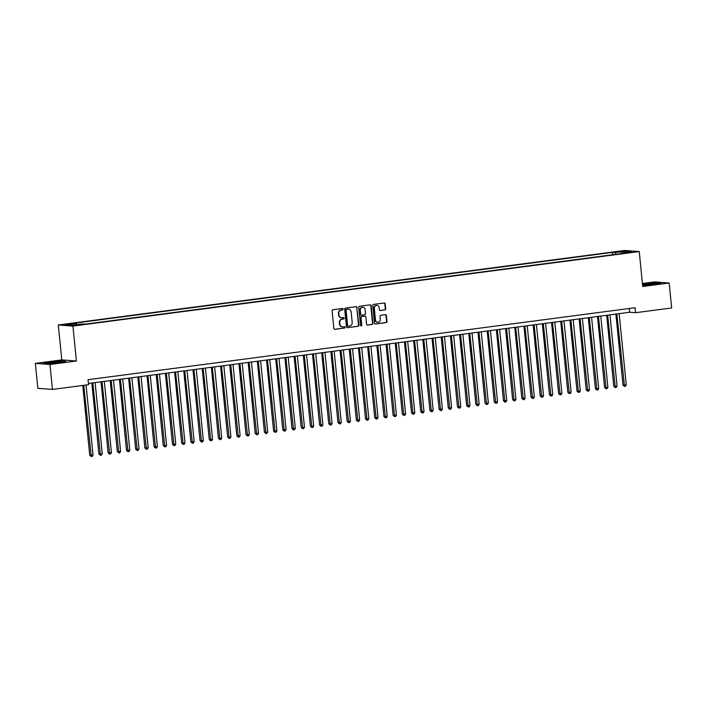 <?xml version="1.0" encoding="UTF-8"?>
<svg xmlns="http://www.w3.org/2000/svg" width="707" height="707" viewBox="0 0 707 707"><rect width="100%" height="100%" fill="white"/><g stroke="black" fill="none" stroke-linecap="round" stroke-linejoin="round"><path stroke-width="1.06" d="M343.195 309.092A0.689 0.636 94.3 0 0 342.497 308.491L332.909 309.754A0.99 0.91 94.3 0 0 332.104 310.85L333.863 328.481A0.99 0.91 94.3 0 0 334.862 329.338L344.45 328.083A0.689 0.636 94.3 0 0 344.433 326.705A0.689 0.636 94.3 0 0 344.318 326.714L343.072 326.873A3.155 2.908 94.3 0 1 339.873 324.115L339.731 322.648A3.155 2.908 94.3 0 1 342.303 319.131L343.54 318.972A0.689 0.636 94.3 0 0 343.522 317.593A0.689 0.636 94.3 0 0 343.408 317.602L342.161 317.761A3.155 2.908 94.3 0 1 338.962 315.013L338.821 313.537A3.155 2.908 94.3 0 1 341.393 310.028L342.63 309.86A0.689 0.636 94.3 0 0 343.195 309.092M341.419 317.761A3.155 2.908 94.3 0 1 338.573 314.977L338.423 313.51A3.155 2.908 94.3 0 1 340.995 309.993L342.241 309.834A0.689 0.636 94.3 0 0 342.409 308.499M334.499 329.312L344.053 328.048A0.689 0.636 94.3 0 0 344.229 326.722M342.329 326.864A3.155 2.908 94.3 0 1 339.475 324.089L339.333 322.622A3.155 2.908 94.3 0 1 341.905 319.104L343.151 318.945A0.689 0.636 94.3 0 0 343.319 317.611M618.263 251.506L622.726 251.277L618.263 251.506M384.9 309.905A0.99 0.91 94.3 0 0 385.704 308.809L385.209 303.86A0.99 0.91 94.3 0 0 384.21 303.003L373.561 304.408A0.99 0.91 94.3 0 0 372.757 305.504L374.516 323.134A0.99 0.91 94.3 0 0 375.514 323.992L386.163 322.595A0.99 0.91 94.3 0 0 386.968 321.491L386.375 315.516A0.99 0.91 94.3 0 0 385.377 314.659L380.817 315.26A0.99 0.91 94.3 0 0 380.012 316.356L380.304 319.317A2.642 2.43 94.3 0 1 377.697 322.268A2.642 2.43 94.3 0 1 375.479 319.953L374.321 308.349A2.642 2.43 94.3 0 1 376.937 305.397A2.642 2.43 94.3 0 1 379.146 307.713L379.341 309.648A0.99 0.91 94.3 0 0 380.339 310.506L384.502 309.878A0.99 0.91 94.3 0 0 385.306 308.782L384.82 303.833A0.99 0.91 94.3 0 0 384.184 303.003M642.725 286.494L669.158 283.012L671.65 307.96L635.566 312.706L635.063 307.722L88.039 379.694L88.543 384.688L52.459 389.433L49.967 364.485L76.4 361.012L72.909 326.086L639.243 251.568L642.725 286.494M357.15 307.554A0.99 0.91 94.3 0 0 356.142 306.697L345.493 308.093A0.99 0.91 94.3 0 0 344.689 309.198L346.457 326.828A0.99 0.91 94.3 0 0 347.455 327.686L358.104 326.281A0.99 0.91 94.3 0 0 358.909 325.185L356.752 307.527A0.99 0.91 94.3 0 0 356.116 306.697M359.527 306.255L370.176 304.85A0.99 0.91 94.3 0 1 371.175 305.707L372.942 323.338A0.99 0.91 94.3 0 1 372.138 324.442L367.578 325.034A0.99 0.91 94.3 0 1 366.58 324.177L365.864 317.028A0.99 0.91 94.3 0 0 364.865 316.17L361.843 316.568A0.99 0.91 94.3 0 0 361.038 317.664L361.781 325.105A0.689 0.636 94.3 0 1 361.091 325.874A0.689 0.636 94.3 0 1 360.517 325.273L358.723 307.351A0.99 0.91 94.3 0 1 359.527 306.255M68.119 324.407L72.017 323.735L63.789 324.619L68.119 324.407M72.909 326.086L58.292 324.973L624.626 250.464L639.243 251.568M612.616 254.75L612.377 252.39L73.625 323.276L76.391 323.488L76.957 324.663M612.377 252.39L615.143 252.602L625.253 251.268L631.263 251.727L621.144 253.062L623.91 253.265L85.158 324.151L82.392 323.947L72.282 325.273L66.281 324.822L76.391 323.488M76.4 361.012L61.783 359.898L35.35 363.38L49.967 364.485M35.35 363.38L37.842 388.329L52.459 389.433M669.158 283.012L654.541 281.907L642.433 283.498M61.783 359.898L58.292 324.973M88.419 383.468L629.637 312.264L635.566 312.706M629.265 308.482L629.637 312.264M621.144 253.062L620.967 253.654M615.965 254.317L615.143 252.602M625.253 251.268L624.767 252.585M59.008 362.691L65.68 361.357L61.279 361.03L50.206 362.028L43.534 363.363L47.935 363.698L59.008 362.691M642.61 285.319L654.302 284.364L660.974 283.03L656.573 282.703L642.513 284.302M347.455 327.686L357.707 326.254A0.99 0.91 94.3 0 0 358.511 325.158L356.752 307.527M346.624 309.339A0.689 0.636 94.3 0 0 346.068 310.108L347.605 325.582A0.689 0.636 94.3 0 0 348.312 326.183L349.62 326.015A3.155 2.908 94.3 0 0 352.192 322.498L351.14 311.92A3.155 2.908 94.3 0 0 347.932 309.162L346.236 309.304A0.689 0.636 94.3 0 0 345.67 310.073L346.068 310.108M347.915 326.157A0.689 0.636 94.3 0 1 347.217 325.556L345.67 310.073M348.286 309.145A3.155 2.908 94.3 0 0 347.544 309.136L347.932 309.162M346.236 309.304L347.544 309.136M367.207 325.008L371.741 324.407A0.99 0.91 94.3 0 0 372.545 323.311L370.786 305.68A0.99 0.91 94.3 0 0 370.15 304.85M364.812 316.162A0.99 0.91 94.3 0 0 364.467 316.135L361.445 316.533A0.99 0.91 94.3 0 0 360.641 317.629L361.781 325.105M360.897 325.83A0.689 0.636 94.3 0 0 361.383 325.079M365.121 309.604A2.642 2.43 94.3 0 0 362.912 307.289A2.642 2.43 94.3 0 0 360.296 310.24L360.703 314.332A0.99 0.91 94.3 0 0 361.701 315.189L364.724 314.792A0.99 0.91 94.3 0 0 365.528 313.696L365.121 309.604M362.709 307.289A2.642 2.43 94.3 0 0 359.898 310.214L360.296 310.24M361.304 315.163A0.99 0.91 94.3 0 1 360.305 314.306L359.898 310.214M379.977 310.47L384.502 309.878M376.734 305.389A2.642 2.43 94.3 0 0 373.923 308.314L374.321 308.349M377.494 322.242A2.642 2.43 94.3 0 1 375.081 319.926L373.923 308.314M375.152 323.956L385.775 322.56A0.99 0.91 94.3 0 0 386.579 321.464L385.978 315.49A0.99 0.91 94.3 0 0 385.35 314.659M82.772 385.448L89.745 455.281L93.032 455.052L86.042 385.015M83.744 385.315L91.256 456.536L89.745 455.281M93.032 455.052L92.175 456.422L91.256 456.536M52.062 362.364A6.54 0.486 -5.7 0 0 48.182 363.265A6.54 0.486 -5.7 0 0 57.196 362.753A6.54 0.486 -5.7 0 0 61.085 361.975A6.54 0.486 -5.7 0 0 58.531 361.781A6.54 0.486 -5.7 0 0 52.062 362.364M44.408 363.425L50.365 362.24L61.094 361.268L64.752 361.542M643.458 284.815A6.54 0.486 -5.7 0 0 643.476 284.939A6.54 0.486 -5.7 0 0 649.972 284.718A6.54 0.486 -5.7 0 0 656.379 283.648L656.379 283.648A6.54 0.486 -5.7 0 0 650.687 283.675A6.54 0.486 -5.7 0 0 643.458 284.815M642.53 284.532L656.388 282.941L660.046 283.215M91.848 383.017L98.936 454.071L99.926 454.141L102.223 453.841L95.109 382.593M92.811 382.894L100.447 455.326L98.936 454.071M102.223 453.841L101.366 455.211L100.447 455.326M101.039 381.815L108.136 452.86L109.117 452.94L111.423 452.63L104.309 381.382M102.011 381.683L109.647 454.124L108.136 452.86M111.423 452.63L110.566 454L109.647 454.124M110.239 380.605L117.327 451.649L118.316 451.729L120.614 451.42L113.5 380.172M111.202 380.472L118.838 452.913L117.327 451.649M120.614 451.42L119.757 452.789L118.838 452.913M119.43 379.394L126.518 450.439L129.805 450.218L122.691 378.961M120.393 379.261L128.029 451.702L126.518 450.439M129.805 450.218L128.948 451.579L128.029 451.702M128.621 378.183L135.717 449.228L138.996 449.007L131.891 377.75M129.593 378.051L137.229 450.492L135.717 449.228M138.996 449.007L138.148 450.368L137.229 450.492M137.812 376.972L144.908 448.026L148.196 447.796L141.082 376.539M138.784 376.849L146.42 449.281L144.908 448.026M148.196 447.796L147.339 449.157L146.42 449.281M147.012 375.762L154.099 446.815L157.387 446.585L150.273 375.329M147.975 375.638L155.611 448.07L154.099 446.815M157.387 446.585L156.53 447.946L155.611 448.07M156.203 374.551L163.299 445.604L164.28 445.675L166.578 445.375L159.473 374.127M157.175 374.427L164.802 446.859L163.299 445.604M166.578 445.375L165.721 446.744L164.802 446.859M165.394 373.34L172.49 444.394L173.48 444.464L175.778 444.164L168.664 372.916M166.366 373.216L174.002 445.649L172.49 444.394M175.778 444.164L174.921 445.534L174.002 445.649M174.594 372.129L181.681 443.183L182.671 443.262L184.969 442.953L177.855 371.705M175.557 372.006L183.193 444.438L181.681 443.183M184.969 442.953L184.112 444.323L183.193 444.438M183.785 370.928L190.872 441.972L191.862 442.052L194.16 441.742L187.055 370.495M184.748 370.795L192.384 443.236L190.872 441.972M194.16 441.742L193.303 443.112L192.384 443.236M192.976 369.717L200.072 440.761L203.36 440.541L196.246 369.284M193.948 369.584L201.583 442.025L200.072 440.761M203.36 440.541L202.502 441.902L201.583 442.025M202.175 368.506L209.263 439.551L212.551 439.33L205.437 368.073M203.139 368.374L210.774 440.815L209.263 439.551M212.551 439.33L211.693 440.691L210.774 440.815M211.366 367.295L218.454 438.349L221.742 438.119L214.628 366.862M212.33 367.172L219.965 439.604L218.454 438.349M221.742 438.119L220.884 439.48L219.965 439.604M220.557 366.085L227.654 437.138L230.933 436.908L223.827 365.652M221.53 365.961L229.165 438.393L227.654 437.138M230.933 436.908L230.084 438.269L229.165 438.393M229.757 364.874L236.845 435.927L237.835 435.998L240.133 435.698L233.018 364.45M230.721 364.75L238.356 437.182L236.845 435.927M240.133 435.698L239.275 437.067L238.356 437.182M238.948 363.663L246.036 434.717L247.026 434.787L249.324 434.487L242.209 363.239M239.912 363.539L247.547 435.972L246.036 434.717M249.324 434.487L248.466 435.857L247.547 435.972M248.139 362.452L255.236 433.506L256.217 433.577L258.515 433.276L251.409 362.028M249.111 362.329L256.738 434.761L255.236 433.506M258.515 433.276L257.666 434.646L256.738 434.761M257.33 361.25L264.427 432.295L265.417 432.375L267.714 432.065L260.6 360.817M258.302 361.118L265.938 433.559L264.427 432.295M267.714 432.065L266.857 433.435L265.938 433.559M266.53 360.04L273.618 431.084L276.905 430.863L269.791 359.607M267.493 359.907L275.129 432.348L273.618 431.084M276.905 430.863L276.048 432.224L275.129 432.348M275.721 358.829L282.809 429.874L286.096 429.653L278.991 358.396M276.684 358.696L284.32 431.137L282.809 429.874M286.096 429.653L285.239 431.014L284.32 431.137M284.912 357.618L292.009 428.663L295.296 428.442L288.182 357.185M285.884 357.495L293.52 429.927L292.009 428.663M295.296 428.442L294.439 429.803L293.52 429.927M294.112 356.408L301.2 427.461L304.487 427.231L297.373 355.975M295.075 356.284L302.711 428.716L301.2 427.461M304.487 427.231L303.63 428.592L302.711 428.716M303.303 355.197L310.391 426.25L311.38 426.321L313.678 426.021L306.564 354.773M304.266 355.073L311.902 427.505L310.391 426.25M313.678 426.021L312.821 427.382L311.902 427.505M312.494 353.986L319.591 425.04L320.571 425.11L322.878 424.81L315.764 353.562M313.466 353.862L321.102 426.294L319.591 425.04M322.878 424.81L322.021 426.18L321.102 426.294M321.694 352.775L328.782 423.829L329.771 423.9L332.069 423.599L324.955 352.351M322.657 352.652L330.293 425.084L328.782 423.829M332.069 423.599L331.212 424.969L330.293 425.084M330.885 351.573L337.973 422.618L338.962 422.698L341.26 422.388L334.146 351.14M331.848 351.441L339.484 423.882L337.973 422.618M341.26 422.388L340.403 423.758L339.484 423.882M340.076 350.363L347.172 421.407L348.153 421.487L350.451 421.178L343.346 349.93M341.048 350.23L348.684 422.671L347.172 421.407M350.451 421.178L349.603 422.547L348.684 422.671M349.267 349.152L356.363 420.197L359.651 419.976L352.537 348.719M350.239 349.019L357.875 421.46L356.363 420.197M359.651 419.976L358.794 421.337L357.875 421.46M358.467 347.941L365.554 418.986L368.842 418.765L361.728 347.508M359.43 347.809L367.066 420.25L365.554 418.986M368.842 418.765L367.985 420.126L367.066 420.25M367.658 346.73L374.754 417.784L378.033 417.554L370.928 346.297M368.63 346.607L376.257 419.039L374.754 417.784M378.033 417.554L377.176 418.915L376.257 419.039M376.849 345.52L383.945 416.573L387.233 416.343L380.119 345.087M377.821 345.396L385.456 417.828L383.945 416.573M387.233 416.343L386.375 417.704L385.456 417.828M386.049 344.309L393.136 415.363L394.126 415.433L396.424 415.133L389.31 343.885M387.012 344.185L394.647 416.617L393.136 415.363M396.424 415.133L395.567 416.503L394.647 416.617M395.24 343.098L402.327 414.152L403.317 414.222L405.615 413.922L398.509 342.674M396.203 342.975L403.838 415.407L402.327 414.152M405.615 413.922L404.757 415.292L403.838 415.407M404.431 341.888L411.527 412.941L412.508 413.021L414.815 412.711L407.7 341.463M405.403 341.764L413.038 414.205L411.527 412.941M414.815 412.711L413.957 414.081L413.038 414.205M413.63 340.686L420.718 411.73L421.708 411.81L424.006 411.501L416.891 340.253M414.594 340.553L422.229 412.994L420.718 411.73M424.006 411.501L423.148 412.87L422.229 412.994M422.821 339.475L429.909 410.52L433.197 410.299L426.082 339.042M423.785 339.342L431.42 411.783L429.909 410.52M433.197 410.299L432.339 411.66L431.42 411.783M432.012 338.264L439.109 409.309L442.388 409.088L435.282 337.831M432.984 338.132L440.62 410.573L439.109 409.309M442.388 409.088L441.539 410.449L440.62 410.573M441.212 337.053L448.3 408.107L451.587 407.877L444.473 336.62M442.175 336.93L449.811 409.362L448.3 408.107M451.587 407.877L450.73 409.238L449.811 409.362M450.403 335.843L457.491 406.896L460.778 406.666L453.664 335.41M451.366 335.719L459.002 408.151L457.491 406.896M460.778 406.666L459.921 408.027L459.002 408.151M459.594 334.632L466.691 405.685L467.672 405.756L469.969 405.456L462.864 334.208M460.566 334.508L468.193 406.94L466.691 405.685M469.969 405.456L469.121 406.825L468.193 406.94M468.785 333.421L475.882 404.475L476.872 404.545L479.169 404.245L472.055 332.997M469.757 333.297L477.393 405.73L475.882 404.475M479.169 404.245L478.312 405.615L477.393 405.73M477.985 332.21L485.073 403.264L486.062 403.335L488.36 403.034L481.246 331.786M478.948 332.087L486.584 404.519L485.073 403.264M488.36 403.034L487.503 404.404L486.584 404.519M487.176 331.009L494.264 402.053L495.253 402.133L497.551 401.823L490.446 330.576M488.139 330.876L495.775 403.317L494.264 402.053M497.551 401.823L496.694 403.193L495.775 403.317M496.367 329.798L503.464 400.842L506.751 400.622L499.637 329.365M497.339 329.665L504.975 402.106L503.464 400.842M506.751 400.622L505.894 401.983L504.975 402.106M505.567 328.587L512.655 399.632L515.942 399.411L508.828 328.154M506.53 328.455L514.166 400.896L512.655 399.632M515.942 399.411L515.085 400.772L514.166 400.896M514.758 327.376L521.846 398.421L525.133 398.2L518.019 326.943M515.721 327.253L523.357 399.685L521.846 398.421M525.133 398.2L524.276 399.561L523.357 399.685M523.949 326.166L531.045 397.219L534.333 396.989L527.219 325.733M524.921 326.042L532.557 398.474L531.045 397.219M534.333 396.989L533.476 398.35L532.557 398.474M533.149 324.955L540.236 396.008L541.226 396.079L543.524 395.779L536.41 324.531M534.112 324.831L541.748 397.263L540.236 396.008M543.524 395.779L542.667 397.14L541.748 397.263M542.34 323.744L549.427 394.798L550.417 394.868L552.715 394.568L545.601 323.32M543.303 323.62L550.939 396.053L549.427 394.798M552.715 394.568L551.858 395.938L550.939 396.053M551.531 322.533L558.627 393.587L559.608 393.658L561.906 393.357L554.801 322.109M552.503 322.41L560.138 394.842L558.627 393.587M561.906 393.357L561.058 394.727L560.138 394.842M560.722 321.332L567.818 392.376L568.808 392.456L571.106 392.146L563.992 320.898M561.694 321.199L569.329 393.64L567.818 392.376M571.106 392.146L570.249 393.516L569.329 393.64M569.922 320.121L577.009 391.165L577.999 391.245L580.297 390.936L573.183 319.688M570.885 319.988L578.52 392.429L577.009 391.165M580.297 390.936L579.44 392.305L578.52 392.429M579.113 318.91L586.209 389.955L589.488 389.734L582.382 318.477M580.085 318.777L587.711 391.218L586.209 389.955M589.488 389.734L588.631 391.095L587.711 391.218M588.304 317.699L595.4 388.744L598.688 388.523L591.573 317.266M589.276 317.567L596.911 390.008L595.4 388.744M598.688 388.523L597.83 389.884L596.911 390.008M597.503 316.489L604.591 387.542L607.879 387.312L600.764 316.056M598.467 316.365L606.102 388.797L604.591 387.542M607.879 387.312L607.021 388.673L606.102 388.797M606.694 315.278L613.782 386.331L614.772 386.402L617.07 386.102L609.964 314.854M607.658 315.154L615.293 387.586L613.782 386.331M617.07 386.102L616.212 387.463L615.293 387.586M615.885 314.067L622.982 385.121L623.963 385.191L626.269 384.891L619.155 313.643M616.858 313.943L624.493 386.375L622.982 385.121M626.269 384.891L625.412 386.261L624.493 386.375M67.739 324.451L67.686 323.956"/></g></svg>
